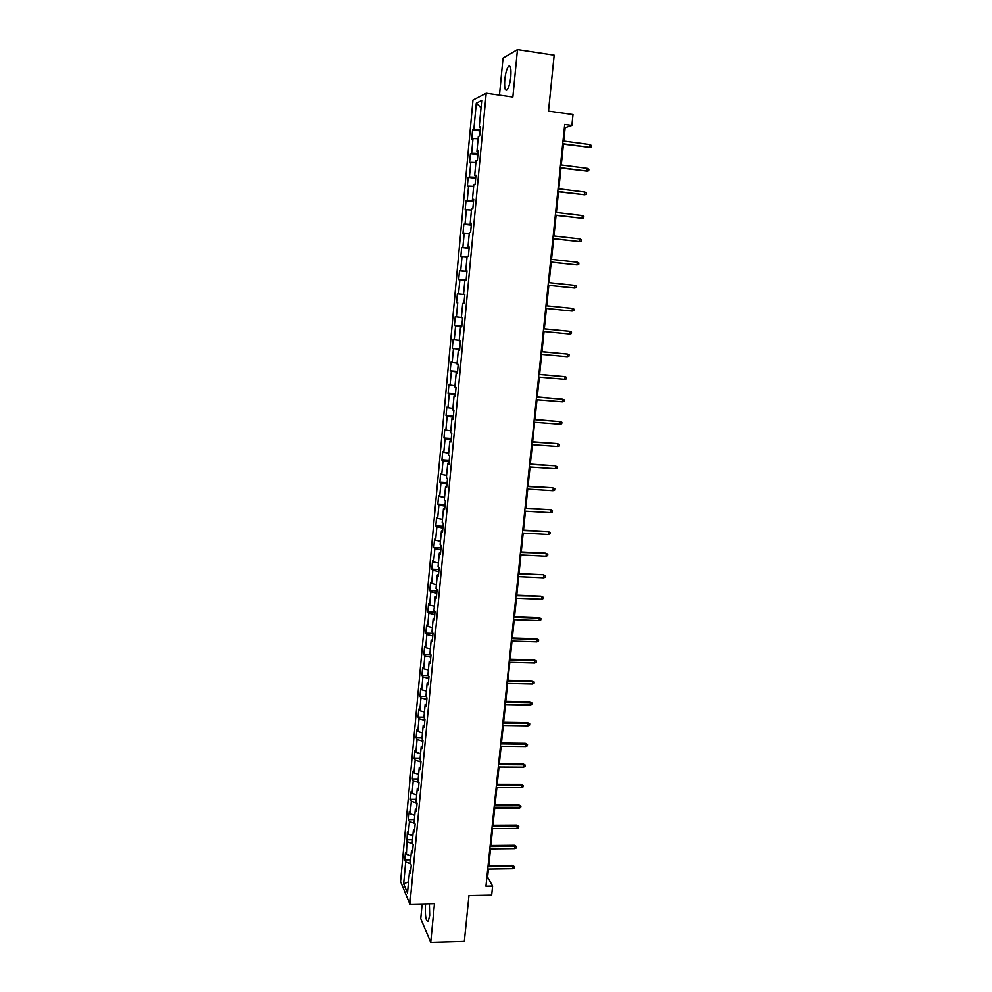 <?xml version="1.0" encoding="UTF-8"?>
<svg xmlns="http://www.w3.org/2000/svg" width="992" height="992" viewBox="0 0 992 992"><rect width="100%" height="100%" fill="white"/><g stroke="black" fill="none" stroke-linecap="round" stroke-linejoin="round"><path stroke-width="1.49" d="M425.667 903.898L425.444 905.733C425.035 916.224 425.952 921.419 428.222 921.32L429.697 915.467L429.375 903.811M510.806 76.558C511.339 68.262 510.533 64.889 508.388 66.464C506.701 68.907 505.498 73.321 504.779 79.72C504.234 87.978 505.04 91.326 507.197 89.788C508.871 87.383 510.074 82.981 510.806 76.558M422.158 903.972L420.757 918.642L430.726 942.4L464.33 941.433L468.968 895.602L491.672 895.156L492.615 886.092L487.605 877.114L488.436 869.054M472.986 100.031L400.582 881.603L409.919 904.22L486.204 93.236L472.986 100.031M486.204 93.236L512.864 97.018L517.464 49.6L503.031 58.094L499.484 95.12M517.464 49.6L554.168 55.155L548.502 111.129L573.016 114.551L571.888 125.451L564.708 124.459L485.956 886.216L492.615 886.092M410.787 870.269L409.572 870.951L410.514 873.134L411.258 865.26L410.304 863.102L411.482 850.516L412.449 852.624L413.18 844.713L412.226 842.63L413.404 829.969L414.371 832.015L415.127 824.067L414.148 822.046L415.338 809.323L416.318 811.295L417.074 803.297L416.082 801.35L417.285 788.566L418.277 790.475L419.021 782.44L418.029 780.555L419.244 767.709L420.236 769.544L420.992 761.459L419.988 759.649L421.203 746.74L422.208 748.501L422.964 740.379L421.96 738.643L423.175 725.66L424.192 727.347L424.96 719.188L423.931 717.526L425.159 704.469L426.188 706.081L426.957 697.884L425.928 696.297L427.155 683.178L428.184 684.716L428.966 676.47L427.924 674.957L429.164 661.763L430.206 663.226L430.987 654.931L429.933 653.505L431.173 640.237L432.227 641.626L433.008 633.293L431.954 631.929L433.194 618.611L434.273 619.913L435.054 611.531L433.975 610.254L435.24 596.862L436.319 598.089L437.1 589.67L436.021 588.467L437.286 574.988L438.377 576.154L439.171 567.672L438.08 566.556L439.344 553.015L440.436 554.094L441.242 545.575L440.138 544.534L441.415 530.918L442.519 531.91L443.325 523.354L442.209 522.387L443.486 508.698L444.614 509.615L445.42 501.01L444.292 500.129L445.582 486.365L446.71 487.196L447.528 478.541L446.388 477.747L447.69 463.921L448.83 464.665L449.649 455.96L448.496 455.254L449.798 441.341L450.951 442.01L451.769 433.256L450.616 432.624L451.918 418.649L453.084 419.232L453.914 410.428L452.749 409.882L454.063 395.833L455.241 396.329L456.06 387.475L454.882 387.016L456.208 372.893L457.399 373.29L458.23 364.399L457.039 364.027L458.366 349.829L459.569 350.139L460.4 341.198L459.197 340.913L460.536 326.628L461.751 326.864L462.594 317.874L461.379 317.676L462.718 303.316L463.946 303.453L462.718 303.316M409.572 870.951L407.501 893.098L403.657 883.872L405.691 862.023L404.773 859.915L410.614 859.841M463.946 303.453L464.789 294.413L463.562 294.314L464.913 279.868L466.153 279.918L467.009 270.828L465.769 270.816L467.12 256.296L468.373 256.246L469.228 247.12L467.976 247.194L469.34 232.587L470.605 232.45L471.46 223.262L470.208 223.436L471.572 208.754L472.849 208.531L473.717 199.293L472.44 199.553L473.816 184.785L475.106 184.462L475.974 175.175L474.684 175.534L476.073 160.692L477.375 160.27L478.256 150.933L476.954 151.392L478.342 136.462L479.657 135.941L480.537 126.542L479.223 127.1L481.715 100.477L476.296 103.18L473.866 129.369L472.601 129.902L471.746 139.066L473.01 138.57L471.634 153.252L470.394 153.698L469.538 162.812L470.791 162.403L469.427 177.01L468.187 177.357L467.344 186.434L468.584 186.112L467.232 200.644L466.004 200.892L465.161 209.92L466.389 209.696L465.037 224.142L463.822 224.304L462.991 233.281L464.206 233.145L462.867 247.516L461.664 247.591L460.834 256.519L462.036 256.469L460.71 270.766L459.519 270.754L458.688 279.62L459.879 279.67L458.552 293.892L457.374 293.781L456.556 302.61L457.734 302.746L456.407 316.882L455.241 316.696L454.423 325.475L455.588 325.698L454.286 339.76L453.121 339.487L452.315 348.217L453.468 348.527L452.166 362.514L451.025 362.154L450.219 370.847L451.36 371.231L450.058 385.144L448.93 384.71L448.124 393.34L449.252 393.824L447.962 407.662L446.846 407.129L446.04 415.735L447.169 416.28L445.879 430.057L444.763 429.449L443.97 437.993L445.086 438.638L443.808 452.327L442.705 451.633L441.911 460.139L443.015 460.858L441.75 474.486L440.659 473.717L439.865 482.174L440.956 482.98L439.692 496.521L438.613 495.678L437.832 504.097L438.91 504.978L437.658 518.456L436.579 517.526L435.81 525.896L436.877 526.851L435.624 540.268L434.57 539.264L433.789 547.584L434.856 548.626L433.603 561.956L432.562 560.877L431.793 569.16L432.834 570.276L431.594 583.544L430.553 582.391L429.796 590.637L430.826 591.815L429.598 605.021L428.569 603.781L427.812 611.99L428.842 613.254L427.614 626.386L426.597 625.072L425.841 633.231L426.858 634.57L425.642 647.64L424.626 646.251L423.869 654.373L424.874 655.774L423.671 668.782L422.666 667.318L421.922 675.391L422.914 676.879L421.712 689.812L420.72 688.287L419.976 696.322L420.968 697.872L419.765 710.743L418.785 709.144L418.041 717.129L419.021 718.754L417.83 731.563L416.851 729.889L416.119 737.837L417.086 739.536L415.896 752.271L414.941 750.535L414.197 758.446L415.164 760.207L413.986 772.88L413.032 771.069L412.3 778.943L413.242 780.778L412.077 793.389L411.134 791.504L410.403 799.341L411.345 801.238L410.18 813.787L409.237 811.84L408.518 819.628L409.448 821.599L408.282 834.086L407.365 832.065L406.41 854.273L405.492 852.202L404.773 859.915M412.697 849.859L411.482 850.516M406.41 854.273L410.986 855.873M407.563 841.861L412.684 843.622M414.631 829.337L413.404 829.969M408.282 834.086L412.883 835.636M409.448 821.599L414.805 823.385M416.566 808.728L415.338 809.323M410.18 813.787L414.78 815.3M411.345 801.238L416.95 803.061M418.5 787.995L417.285 788.566M412.077 793.389L416.69 794.865M413.242 780.778L419.008 782.589M420.459 767.163L419.244 767.709M413.986 772.88L418.624 774.318M415.164 760.207L420.943 761.98M422.418 746.22L421.203 746.74M415.896 752.271L420.546 753.672M417.086 739.536L422.89 741.26M424.39 725.177L423.175 725.66M417.83 731.563L422.493 732.927M419.021 718.754L424.836 720.428M426.386 704.01L425.159 704.469M419.765 710.743L424.452 712.07M420.968 697.872L426.808 699.496M428.37 682.744L427.155 683.178M421.712 689.812L426.411 691.102M422.914 676.879L428.78 678.454M430.379 661.366L429.164 661.763M423.671 668.782L428.383 670.022M424.874 655.774L430.764 657.299M432.4 639.877L431.173 640.237M425.642 647.64L430.367 648.842M426.858 634.57L432.76 636.033M434.422 618.264L433.194 618.611M427.614 626.386L432.363 627.552M428.842 613.254L434.756 614.668M436.455 596.552L435.24 596.862M429.598 605.021L434.372 606.137M430.826 591.815L436.778 593.179M438.501 574.715L437.286 574.988M431.594 583.544L436.381 584.623M432.834 570.276L438.799 571.59M440.56 552.767L439.344 553.015M433.603 561.956L438.402 562.997M434.856 548.626L440.832 549.878M442.63 530.695L441.415 530.918M435.624 540.268L440.448 541.26M436.877 526.851L442.878 528.066M444.714 508.512L443.486 508.698M437.658 518.456L442.494 519.399M438.91 504.978L444.937 506.118M446.809 486.216L445.582 486.365M439.692 496.521L444.54 497.438M440.956 482.98L447.008 484.071M448.905 463.797L447.69 463.921M441.75 474.486L446.611 475.354M443.015 460.858L449.091 461.9M451.025 441.254L449.798 441.341M443.808 452.327L448.694 453.146M445.086 438.638L451.174 439.617M453.146 418.587L451.918 418.649M445.879 430.057L450.777 430.826M447.169 416.28L453.282 417.21M455.291 395.808L454.063 395.833M447.962 407.662L452.885 408.382M449.252 393.824L455.39 394.692M457.436 372.905L456.208 372.893M450.058 385.144L454.993 385.826M451.36 371.231L457.51 372.05M459.594 349.866L458.366 349.829M452.166 362.514L457.126 363.146M453.468 348.527L459.643 349.283M461.764 326.715L460.536 326.628M454.286 339.76L459.259 340.343M455.588 325.698L461.801 326.393M456.407 316.882L461.404 317.428M457.734 302.746L456.556 302.61M464.789 294.438L463.562 294.314M458.552 293.892L464.789 294.5M459.879 279.67L464.888 280.128M466.996 270.977L465.769 270.816M460.71 270.766L466.959 271.312M462.036 256.469L467.071 256.878M469.204 247.392L467.976 247.194M462.867 247.516L469.142 248M464.206 233.145L469.253 233.504M471.423 223.671L470.208 223.436M465.037 224.142L471.349 224.564M466.389 209.696L471.46 210.006M473.668 199.826L472.44 199.553M467.232 200.644L473.556 201.004M468.584 186.112L473.668 186.372M475.912 175.844L474.684 175.534M469.427 177.01L475.776 177.308M470.791 162.403L475.9 162.614M478.169 151.739L476.954 151.392M471.634 153.252L478.008 153.487M473.01 138.57L478.132 138.731M480.45 127.484L479.223 127.1M473.866 129.369L480.252 129.53M476.296 103.18L481.046 107.682M430.726 942.4L434.484 903.712L409.919 904.22M563.766 141.112L565.142 127.708L571.888 125.451M488.783 865.669L490.532 848.854M490.879 845.494L492.627 828.543M492.974 825.208L494.735 808.145M495.082 804.834L496.868 787.636M497.203 784.35L499.001 767.027M499.336 763.753L501.134 746.306M501.468 743.07L503.291 725.474M503.626 722.263L505.461 704.543M505.784 701.356L507.631 683.5M507.966 680.351L509.826 662.358M510.148 659.221L512.021 641.105M512.343 637.992L514.24 619.727M514.55 616.652L516.46 598.25M516.77 595.2L518.692 576.662M519.002 573.636L520.936 554.95M521.246 551.961L523.193 533.138M523.503 530.162L525.462 511.202M525.772 508.264L527.744 489.155M528.054 486.241L530.038 466.984M530.336 464.107L532.344 444.701M532.642 441.849L534.663 422.294M534.961 419.48L536.994 399.776M537.28 396.986L539.338 377.134M539.623 374.381L541.694 354.367M541.979 351.652L544.062 331.489M544.335 328.798L546.443 308.475M546.716 305.809L548.836 285.386M549.109 282.67L551.23 262.173M551.515 259.396L553.648 238.836M553.945 235.997L556.078 215.376M556.376 212.462L558.521 191.778M558.818 188.815L560.976 168.057M561.286 165.019L563.444 144.212M403.657 883.872L408.555 881.851M405.691 862.023L410.589 863.747M564.386 127.596L565.142 127.708M486.898 877.126L487.605 877.114M472.601 129.902L480.128 130.907M470.394 153.698L477.896 154.665M468.187 177.357L475.689 178.287M466.004 200.892L473.482 201.785M463.822 224.304L471.287 225.159M461.664 247.591L469.104 248.409M459.519 270.754L466.934 271.535M457.374 293.781L464.777 294.537M454.423 325.475L461.813 326.17M452.315 348.217L459.68 348.886M450.219 370.847L457.572 371.467M448.124 393.34L455.464 393.936M446.04 415.735L453.369 416.293M443.97 437.993L451.273 438.514M441.911 460.139L449.202 460.635M439.865 482.174L447.144 482.633M437.832 504.097L445.086 504.519M435.81 525.896L443.052 526.293M433.789 547.584L441.018 547.944M431.793 569.16L438.997 569.495M429.796 590.637L436.988 590.922M427.812 611.99L434.992 612.25M425.841 633.231L432.996 633.466M423.869 654.373L430.714 654.559M421.922 675.391L428.333 675.552M419.976 696.322L426.014 696.434M418.041 717.129L423.968 717.228M416.119 737.837L422.034 737.912M414.197 758.446L420.1 758.483M412.3 778.943L418.178 778.968M410.403 799.341L416.28 799.341M408.518 819.628L414.383 819.603M406.646 839.827L412.486 839.778M562.675 144.113L589.546 147.362L562.712 143.778M589.843 144.609L591.418 145.514L591.257 147.039L589.546 147.362L589.843 144.609L562.997 141M591.257 147.039L588.702 147.585M560.207 167.97L587.016 171.12L560.244 167.673M587.314 168.38L588.888 169.272L588.715 170.785L587.016 171.12L587.314 168.38L560.517 164.92M588.715 170.785L586.185 171.306M557.752 191.692L584.499 194.754L557.777 191.456M584.784 192.039L586.359 192.894L586.198 194.407L584.499 194.754L584.784 192.039L558.062 188.716M555.322 215.289L581.994 218.265L555.334 215.103M582.279 215.562L583.854 216.392L583.693 217.905L581.994 218.265L582.279 215.562L555.619 212.375M552.891 238.75L579.502 241.639L552.904 238.613M579.787 238.948L581.362 239.766L581.2 241.267L579.502 241.639L579.787 238.948L553.189 235.91M550.473 262.099L577.034 264.901L550.486 262M577.319 262.223L578.882 263.016L578.72 264.504L577.034 264.901L577.319 262.223L550.771 259.309M548.08 285.312L574.566 288.027L548.08 285.262M574.852 285.361L576.414 286.142L576.253 287.618L574.566 288.027L574.852 285.361L548.353 282.584M572.111 311.029L573.798 310.608L573.959 309.132L572.396 308.388L572.111 311.029L545.687 308.4M572.396 308.388L545.96 305.734M569.681 333.92L571.367 333.473L571.516 332.01L569.954 331.278L569.681 333.92L543.306 331.415M543.579 328.761L569.954 331.278L543.591 328.724M567.25 356.674L568.937 356.215L569.086 354.764L567.536 354.057L567.25 356.674L540.95 354.305M541.223 351.664L567.536 354.057L541.223 351.577M564.845 379.316L566.519 378.845L566.68 377.394L565.118 376.712L564.845 379.316L538.594 377.072M538.867 374.455L565.118 376.712L538.879 374.319M562.439 401.834L564.126 401.351L564.274 399.912L562.724 399.243L562.439 401.834L536.25 399.714M536.523 397.11L562.724 399.243L536.536 396.924M560.058 424.229L561.732 423.733L561.881 422.307L560.331 421.662L560.058 424.229L533.919 422.245M534.192 419.653L560.331 421.662L534.217 419.43M531.873 442.072L557.206 443.622L559.513 444.577L557.963 443.957L557.69 446.512L531.6 444.652M557.206 443.622L531.898 441.8M559.513 444.577L559.352 446.003L557.69 446.512M529.567 464.368L554.85 465.769L557.144 466.736L555.594 466.128L555.322 468.683L529.294 466.934M554.85 465.769L529.592 464.058M557.144 466.736L556.996 468.15L555.322 468.683M527.273 486.551L552.507 487.791L554.788 488.771L553.251 488.188L552.978 490.73L527.012 489.106M552.507 487.791L527.31 486.192M554.788 488.771L554.64 490.184L552.978 490.73M524.991 508.623L550.176 509.69L552.457 510.706L550.907 510.136L550.647 512.666L524.731 511.153M550.176 509.69L525.028 508.214M552.457 510.706L552.308 512.108L550.647 512.666M522.722 530.571L547.857 531.489L550.126 532.518L548.588 531.972L548.316 534.477L522.462 533.101M547.857 531.489L522.772 530.125M550.126 532.518L549.977 533.907L548.316 534.477M520.465 552.408L545.55 553.164L547.807 554.218L546.27 553.685L546.009 556.19L520.205 554.912M545.55 553.164L520.515 551.924M547.807 554.218L547.658 555.594L546.009 556.19M518.221 574.132L543.256 574.74L545.513 575.794L543.976 575.286L543.703 577.778L517.96 576.625M543.256 574.74L518.27 573.599M545.513 575.794L545.364 577.183L543.703 577.778M515.989 595.733L540.975 596.192L543.219 597.271L541.682 596.787L541.421 599.255L515.728 598.226M540.975 596.192L516.038 595.175M543.219 597.271L543.07 598.647L541.421 599.255M513.757 617.235L539.4 618.165L538.693 617.532L540.938 618.636L539.4 618.165L539.14 620.62L513.509 619.702M538.693 617.532L513.819 616.627M540.938 618.636L540.789 620L539.14 620.62M511.55 638.612L537.143 639.443L536.436 638.774L538.668 639.89L537.143 639.443L536.883 641.886L511.302 641.08M536.436 638.774L511.612 637.968M538.668 639.89L538.52 641.241L536.883 641.886M509.355 659.891L534.886 660.598L534.192 659.891L536.412 661.032L534.886 660.598L534.626 663.04L509.094 662.334M534.192 659.891L509.417 659.209M536.412 661.032L536.275 662.383L534.626 663.04M507.16 681.058L532.642 681.653L531.96 680.909L534.167 682.062L532.642 681.653L532.382 684.071L506.912 683.488M531.96 680.909L507.234 680.326M534.167 682.062L534.031 683.414L532.382 684.071M504.99 702.113L530.41 702.596L529.728 701.828L531.935 702.993L530.41 702.596L530.15 705.014L504.742 704.531M529.728 701.828L505.064 701.344M531.935 702.993L531.799 704.332L530.15 705.014M502.82 723.056L528.19 723.441L527.521 722.622L529.716 723.813L528.19 723.441L527.942 725.834L502.572 725.462M527.521 722.622L502.907 722.25M529.716 723.813L529.567 725.152L527.942 725.834M500.662 743.901L525.983 744.174L525.314 743.33L527.508 744.533L525.983 744.174L525.735 746.554L500.414 746.294M525.314 743.33L500.749 743.058M527.508 744.533L527.36 745.86L525.735 746.554M498.517 764.634L523.788 764.795L523.119 763.914L525.301 765.142L523.788 764.795L523.54 767.176L498.282 767.014M523.119 763.914L498.616 763.753M525.301 765.142L525.165 766.456L523.54 767.176M496.384 785.255L521.606 785.317L520.936 784.412L523.119 785.652L521.606 785.317L521.346 787.685L496.149 787.636M520.936 784.412L496.484 784.35M523.119 785.652L522.982 786.954L521.346 787.685M494.264 805.789L519.424 805.74L518.766 804.797L520.936 806.05L519.424 805.74L519.176 808.096L494.028 808.145M518.766 804.797L494.363 804.834M520.936 806.05L520.8 807.352L519.176 808.096M492.156 826.2L517.266 826.063L516.609 825.084L518.779 826.348L517.266 826.063L517.018 828.394L491.92 828.556M516.609 825.084L492.255 825.22M518.779 826.348L518.642 827.65L517.018 828.394M490.06 846.523L515.108 846.275L514.464 845.258L516.621 846.548L515.108 846.275L514.86 848.594L489.812 848.854M514.464 845.258L490.16 845.494M516.621 846.548L516.485 847.838L514.86 848.594M487.965 866.735L512.963 866.388L512.331 865.346L514.476 866.648L512.963 866.388L512.728 868.707L487.729 869.066M512.331 865.346L488.076 865.669M514.476 866.648L514.34 867.926L512.728 868.707M510.285 66.749L508.388 66.464"/></g></svg>
